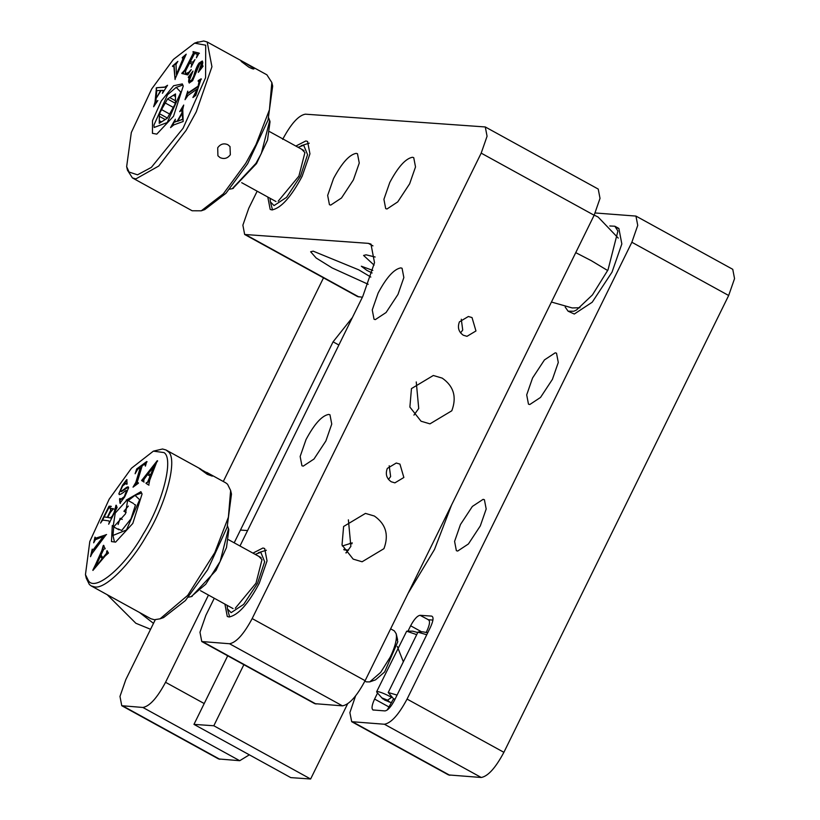 <?xml version="1.0" encoding="UTF-8"?>
<svg xmlns="http://www.w3.org/2000/svg" width="820" height="820" viewBox="0 0 820 820"><rect width="100%" height="100%" fill="white"/><g stroke="black" fill="none" stroke-linecap="round" stroke-linejoin="round"><path stroke-width="1.23" d="M345.876 552.731L346.901 552.168M125.511 513.781L127.623 500.261L126.956 500.067L115.251 513.074L113.139 526.594L118.951 529.792L113.139 526.594L113.806 526.788L125.511 513.781M397.29 646.426L403.348 661.791L397.29 646.426M118.111 524.534L120.13 518.271L122.231 519.429M126.136 512.459L123.922 511.249L128.35 506.083M118.203 528.931L121.698 530.499L131.015 518.783L135.505 504.905L134.183 504.31L135.464 505.017M390.638 628.837L394.348 630.887L396.203 633.768L396.47 636.074C396.439 641.537 394.369 648.528 390.258 657.066L380.664 672.41L369.748 681.891L366.314 681.871L364.92 681.102M369.748 681.891L375.539 679.852L384.641 671.959L397.813 641.681L396.429 637.611M128.207 500.579L135.013 495.362L139.636 499.708L126.464 529.986L112.965 535.46L113.724 526.922M372.833 270.415L361.333 266.223L366.858 270.374L372.116 272.978M372.957 245.877L368.364 243.355L244.657 234.479L242.874 225.182L248.747 208.3L257.162 191.193M244.657 234.479L357.612 296.594L362.399 297.199M368.18 284.284L332.202 267.966L316.151 258.003L310.636 251.76L313.168 251.145L358.678 269.811L370.824 277.058M374.074 265.106L363.578 255.44L366.099 254.825L375.15 257.008M463.341 335.247L467 336.323L475.959 330.962L472.033 317.576L468.374 316.499L459.415 321.86C457.324 327.477 458.626 331.946 463.341 335.247M461.291 319.226L462.726 330.04L460.563 332.899M391.242 481.77L394.902 482.857L403.86 477.486L399.934 464.099L396.275 463.023L387.317 468.394C385.226 474.011 386.527 478.47 391.242 481.77M389.192 465.76L390.627 476.563L388.465 479.433M201.761 641.537L314.706 703.652L342.473 705.856C349.269 704.626 356.813 696.241 365.115 680.692L594.141 215.25L600.014 198.368L598.231 189.071L485.286 126.956L487.07 136.253L481.186 153.135L252.17 618.577C243.858 634.126 236.314 642.521 229.518 643.741L201.761 641.537L199.977 632.24L205.851 615.359L214.266 598.251M239.983 545.997L362.768 296.45L374.514 262.677L370.958 244.083L368.364 243.355M346.081 553.018L350.868 546.376L348.387 519.849M343.611 526.491L342.022 544.982L353.174 559.127L362.102 561.772L383.944 548.672C389.059 534.978 385.871 524.093 374.381 516.036L365.464 513.402L343.611 526.491M413.946 415.104L418.723 408.473L416.252 381.946M411.466 388.588L409.877 407.068L421.039 421.224L429.957 423.858L451.81 410.769C456.924 397.064 453.726 386.189 442.236 378.133L433.319 375.488L411.466 388.588M485.286 126.956L305.327 114.175C298.531 115.405 290.987 123.789 282.685 139.338M400.775 267.884L402.066 268.253L403.85 277.549L397.977 294.431L386.077 312.522L375.324 319.605L374.033 319.236L372.249 309.939L378.122 293.058C386.435 277.508 393.979 269.114 400.775 267.884M328.676 414.418L329.968 414.787L331.752 424.073L325.878 440.965L313.978 459.046L303.226 466.129L301.934 465.76L300.151 456.473L306.024 439.581C314.327 424.032 321.881 415.648 328.676 414.418M356.187 153.361L357.479 153.729L359.262 163.026L353.389 179.908L341.489 197.999L330.747 205.082L329.445 204.713L327.662 195.416L333.535 178.534C341.848 162.985 349.392 154.59 356.187 153.361M412.429 157.276L413.731 157.645L415.514 166.931L409.631 183.823L397.731 201.904L386.989 208.987L385.697 208.618L383.914 199.332L389.787 182.44C398.089 166.89 405.644 158.506 412.429 157.276M252.939 553.121L262.933 548.016L264.665 548.508L267.033 560.89L259.202 583.409C248.132 604.145 238.066 615.328 229.005 616.968L227.284 616.476L224.905 604.104M295.846 146.062L305.839 140.948L307.561 141.44L309.939 153.832L302.108 176.351C291.038 197.087 280.973 208.27 271.912 209.91L270.19 209.418L267.802 197.046M204.211 703.55L165.548 682.291C157.245 697.841 149.701 706.235 142.905 707.465L121.76 705.712L119.976 696.426L125.849 679.534L155.257 619.766M142.905 707.465L239.717 760.704L249.331 754.83M239.717 760.704L218.571 758.951L121.76 705.712M635.951 216.08L732.762 269.319L734.546 278.615L728.672 295.497L503.89 752.319C495.587 767.868 488.033 776.253 481.237 777.483L448.519 774.931L351.698 721.692L384.426 724.245C391.222 723.014 398.766 714.63 407.068 699.081L631.861 242.259L637.734 225.377L635.951 216.08L595.228 212.974M165.548 682.291L208.475 595.064M234.182 542.809L333.074 341.837L352.395 317.524M451.543 505.058L434.508 549.451L408.175 593.188M355.552 695.995L349.884 712.621L351.698 721.692M323.51 277.837L223.296 481.494M408.053 631.031L410.635 625.783C414.09 619.305 417.236 615.81 420.065 615.297L431.648 616.107C433.811 616.958 433.421 620.648 430.479 627.167L394.43 700.434C390.976 706.912 387.829 710.407 385 710.919L372.874 709.956M373.418 710.11C371.255 709.249 371.644 705.569 374.586 699.05L377.425 693.279M616.712 227.837L618.864 228.452L621.837 243.94L612.048 272.086L592.214 302.221L574.297 314.029L568.106 311.2L573.826 311.231L576.521 310.001L592.45 294.903L608.02 269.862L617.921 231.035L614.836 226.228L609.772 225.982M555.212 352.815L556.514 353.184L558.287 362.471L552.413 379.363L540.513 397.444L529.771 404.526L528.48 404.168L526.696 394.871L532.569 377.979L544.47 359.898L555.212 352.815M483.113 499.339L484.405 499.708L486.188 509.005L480.315 525.886L468.415 543.967L457.673 551.06L456.371 550.691L454.587 541.395L460.471 524.513L472.371 506.432L483.113 499.339M387.276 709.997L393.415 698.989M426.215 632.333L426.974 630.795C429.905 624.286 430.295 620.596 428.142 619.736L432.939 620.074M428.675 619.889L420.065 615.297M565.195 307.059L568.106 311.2M348.397 550.199L343.795 549.41M243.858 664.692L213.815 725.761L310.626 779L347.567 703.929M342.34 545.987L352.272 542.871M213.815 725.761L193.961 724.378L290.782 777.616L310.626 779M227.704 655.805L193.961 724.378M351.954 543.803L350.078 543.127M139.533 612.489L153.483 623.364M107.225 594.726L135.853 623.261L150.572 629.288M387.563 700.188L382.315 698.035L384.518 699.972L389.766 702.125L387.563 700.188L391.663 697.348C385.318 693.986 380.572 692.039 377.436 691.516L376.718 692.101L382.745 698.886M416.703 634.649L406.679 631.195L412.737 631.174L417.739 632.538M376.646 691.711L406.679 631.195M395.076 699.132L393.897 698.835L394.676 699.931M426.759 634.741L417.923 632.179L388.229 692.51L397.064 695.083M388.229 692.51L394.328 699.685M235.278 608.255L255.994 583.184L262 559.66L258.864 556.38M227.15 605.334L227.458 608.87L231.127 612.653L243.663 604.391L257.552 583.297L264.655 561.731L260.811 552.321L255.184 554.361M227.458 608.87L229.641 616.968M266.346 550.23L258.331 552.731M112.289 525.476L111.469 541.579L115.599 542.133L132.809 523.437L142.065 494.019L140.907 491.672L126.218 500.138M88.416 580.673C95.13 592.183 125.245 566.589 143.172 534.117C162.626 503.213 174.055 458.37 163.969 452.578L153.371 451.143L131.477 468.21L109.203 499.124L89.8 541.497L85.454 574.646L88.416 580.673M145.734 465.053L143.849 464.632L142.126 465.914L137.545 481.135L137.094 483.257L138.395 482.775L138.232 483.308L133.035 487.152L135.812 482.416L140.394 467.195L137.627 469.399L135.115 473.755L136.663 468.968L146.688 461.568L145.406 466.139L145.232 464.356M137.504 483.472L138.375 483.308M108.373 508.646L104.119 516.918L107.317 517.369L110.782 510.04L110.587 508.359L113.416 508.759L110.177 512.633L107.768 517.44L110.444 517.809L112.258 516.139L114.123 512.418L116.05 505.192L117.137 507.375L108.67 524.226L109.439 521.94L108.804 520.895L103.535 520.146L102.367 520.423L100.552 523.078L109.019 506.206L110.925 506.227L110.608 506.852L108.373 508.646M110.782 510.04L110.29 508.953L110.987 508.584L113.816 508.984M109.839 522.166L108.804 520.895M105.021 548.723L103.74 549.267L101.004 554.986L102.828 557.815L106.405 553.449L107.01 550.743L108.496 553.039L105.155 555.98L92.937 570.412L101.854 550.507L103.156 545.874L103.504 545.31L105.196 548.775M95.827 538.125L106.046 534.804L92.024 553.561L90.497 556.678L92.23 549.123L92.978 550.076L103.32 536.495L95.397 539.703L93.675 542.819L94.987 537.12L95.93 538.197L96.975 538.104L106.559 534.527M92.855 550.179L95.028 548.313L103.32 536.495M120.806 499.523L124.722 496.828L127.233 491.2L125.511 490.698C121.504 494.214 119.289 495.229 118.859 493.732L122.528 485.163L126.69 479.628L127.12 483.892L126.751 484.374L126.116 483.359L122.621 485.87L120.396 490.975L120.929 491.426L124.086 489.294C127.243 486.619 128.73 486.157 128.545 487.9L124.599 497.033L119.976 503.183L119.546 498.949L119.915 498.468L120.601 499.452L124.322 496.612L126.557 490.473L127.233 491.2L125.921 490.924M120.396 490.975L121.339 491.641L128.289 487.172M128.105 487.029L128.545 487.9M119.259 494.573L118.859 493.732L122.938 485.378L127.09 479.854M147.692 481.842L150.06 476.184L147.528 474.575L143.982 479.433L143.664 481.852L141.604 480.54L157.255 460.696L149.722 480.13L148.871 484.374L148.543 484.958L145.97 483.318L148.092 482.068L150.06 476.184M148.338 473.488L154.724 465.739L150.972 475.139L148.338 473.488M154.324 465.524L150.572 474.913M146.288 482.734L148.092 482.068M145.97 483.318L146.698 482.959M148.943 485.184L146.37 483.544M141.922 479.966L143.203 479.905L157.655 460.912M141.604 480.54L142.332 480.182M144.064 482.078L142.003 480.766M147.528 474.575L150.47 476.41M119.484 494.634L119.259 493.947M119.546 498.949L120.325 498.683M120.386 503.408L119.956 499.175M120.796 491.19L121.339 491.641L120.796 491.19M126.967 484.097L126.3 483.513M94.525 541.087L95.325 537.623M91.389 554.781L92.465 550.087M102.018 558.779L96.411 566.087L102.418 558.994L100.409 556.288L102.418 558.994M96.012 565.861L100.409 556.288M103.156 545.874L103.904 545.536M92.814 570.218L102.254 550.732L103.556 546.089M106.661 551.306L107.42 550.968M102.828 557.815L106.805 553.664L107.071 551.522M107.317 517.369L104.119 516.918M109.019 506.206L111.325 506.452M102.418 520.382L104.15 516.938M108.004 509.261L109.419 506.432M115.722 505.837L116.45 505.417M115.815 508.051L116.132 506.053M115.446 510.747L116.214 508.267M107.768 517.44L110.843 518.035L112.125 517.348M110.649 511.741L111.182 510.255M136.663 468.968L147.087 461.783M136.407 471.254L137.073 469.194M140.394 467.195L136.212 482.642L135.372 484.938L133.629 486.301M145.724 465.001L145.468 464.397M212.103 475.743L199.229 468.456L207.316 474.36L212.308 476.164M227.529 525.979L228.821 529.72L226.484 547.586L216.029 570.412L191.654 596.458M228.544 528.521L220.129 561.526L205.738 584.25L191.06 596.683L188.374 597.185M85.454 574.646L86.284 578.243L89.359 584.496L91.184 585.9L94.679 586.905C105.021 589.365 130.124 564.662 146.257 536.126C166.46 504.023 178.34 457.427 167.854 451.41L165.988 449.975L162.544 449.001L153.371 451.143M150.88 618.731L154.385 619.736L160.074 618.813L187.698 595.402L214.778 552.629L228.39 517.174L230.635 490.493L227.56 484.241L225.684 482.806L206.722 472.381M161.868 618.095L163.559 617.593L185.443 600.527L207.716 569.613L227.13 527.239L231.476 494.091L230.635 490.493M278.185 201.187L298.9 176.126L304.907 152.602L301.77 149.322M270.057 198.276L270.354 201.802L274.034 205.594L286.569 197.333L300.458 176.238L307.561 154.662L303.718 145.263L298.09 147.292M270.354 201.802L272.537 209.91M309.242 143.162L301.227 145.663M173.502 116.286L183.26 86.018L182.327 83.917L173.625 85.731L161.273 100.962L152.51 120.673L152.448 133.332L156.794 134.131L173.502 116.286M151.7 88.95L131.313 132.522L126.649 166.644L129.047 172.036L137.514 174.824L151.372 167.372L183.065 128.299L205.584 77.695L205.717 45.213L194.565 43.142L173.368 59.45L151.7 88.95M198.143 86.131L199.824 82L198.112 81.139L198.286 80.575L201.043 78.843L195.806 95.356L192.915 97.539L197.23 88.99L188.016 95.397L185.033 99.691L187.739 91.133L187.739 93.121L198.143 86.131L199.168 80.883L199.824 82L198.512 81.364L198.686 80.801L201.443 79.069M197.774 55.586L197.835 54.55L194.627 53.361L190.178 61.971L193.069 62.033L194.955 59.563L191.029 67.178L191.706 65.057L191.265 63.581L189.563 63.171L185.863 70.346L185.238 72.949L186.56 73.267L188.733 72.375L191.244 69.597L187.749 74.907L181.784 73.451L184.889 69.854L193.366 53.095L193.038 51.629L199.014 53.095L196.4 57.851L197.435 54.325L196.749 53.884M191.706 65.057L191.931 63.898L191.265 63.581M185.361 73.011L186.96 73.492L189.625 72.057M183.075 72.683L185.289 70.069L192.587 55.924L193.766 53.32L193.407 52.511M156.415 102.459L155.964 102.182L157.85 100.532L153.637 106.754L155.031 102.018L156.456 87.73L164.512 87.258L167.557 85.28L162.432 93.337L163.385 90.548L161.181 90.405L156.128 98.338L155.964 102.182L156.661 102.397M163.785 91.204L162.565 90.323M175.09 79.53L174.178 66.317L172.497 66.43L172.63 65.918L177.868 61.377L176.003 64.39L176.433 74.425L183.157 58.261L182.255 57.595L186.212 54.171L175.029 79.007L173.85 66.143M176.433 74.425L183.557 58.486L182.286 58.005M200.223 69.915L202.397 63.591L199.762 63.796L192.608 80.698L189.164 82.974L188.579 81.528L189.143 77.049L188.313 77.131L192.987 71.063L189.348 80.319L189.727 81.313L191.736 79.991L193.643 76.362C195.201 70.407 196.974 66.01 198.983 63.16L202.253 60.998L202.796 62.32L202.191 66.287L203.032 66.276L198.317 72.385L201.843 62.75M202.601 66.502L203.011 65.928M189.379 83.045L189.553 77.275L188.333 77.48M182.06 109.839L179.693 111.653L183.711 105.052L182.757 109.408L183.157 121.514L173.82 124.886L170.56 127.612L175.377 119.187L174.67 121.801L177.263 121.104L182.009 112.801L181.64 109.603L182.009 112.801M175.07 122.016L177.263 121.104M182.06 113.57L182.809 119.484L182.06 113.57L177.878 120.878L182.809 119.484M182.409 119.259L177.663 121.319M172.067 125.901L174.609 121.462M181.333 109.716L182.87 107.02M182.091 113.59L182.419 113.016M189.953 81.364L192.147 80.216L194.053 76.588C195.601 70.633 197.374 66.236 199.383 63.386L202.437 61.151M189.482 77.09L191.583 73.646M189.553 77.275L188.733 77.705L189.553 77.275M202.397 63.591L202.068 62.802M182.737 57.748L185.484 55.37M183.557 58.486L182.686 58.22L183.557 58.486M173.235 65.959L176.853 62.832M156.2 97.416L156.743 90.641L160.648 90.436L156.61 97.641M163.785 90.764L162.965 90.548L163.785 90.764M156.456 87.73L166.501 86.93M156.118 88.263L156.856 87.955M154.57 104.868L155.441 102.244L156.517 88.488M197.835 54.55L197.159 54.099L197.835 54.55M193.038 51.629L199.414 53.31M193.141 52.439L193.448 51.855M182.091 72.857L183.475 72.898M182.183 73.667L182.491 73.082M193.069 62.033L193.674 62.033M190.178 61.971L193.469 62.258M188.139 93.347L198.542 86.356M186.355 96.986L187.636 92.978M197.23 88.99L196.738 92.055L194.299 95.786M193.089 96.975L194.699 96.012M253.872 68.398L245.764 63.242C242.074 61.131 240.557 60.536 241.234 61.449L248.962 67.24C252.724 69.105 254.364 69.485 253.872 68.398L254.015 68.88M220.047 157.604C224.147 159.377 227.581 158.424 230.338 154.724L230 146.554L227.847 144.699C223.798 142.977 220.416 144.002 217.7 147.764L217.915 155.769L220.047 157.604M268.724 117.977L270.026 121.719L267.515 140.107L256.516 163.59L232.849 188.467M269.749 120.519L261.324 153.524L255.922 163.405L232.255 188.692L229.569 189.195M127.489 170.242L132.43 177.93L135.874 178.903L158.742 166.029L186.099 130.39L196.277 111.797L211.939 66.758L207.183 41.984L203.739 41L196.246 42.64M132.43 177.93L192.136 210.76L201.269 210.812L223.296 193.879L245.805 163.221L255.983 144.627L269.442 109.747L271.83 82.492L266.889 74.815L207.183 41.984M203.073 210.104L204.754 209.592L225.951 193.294L247.619 163.785L268.007 120.212L272.67 86.09L271.83 82.502M173.276 107.399L165.281 103.002L162.257 108.271L161.612 109.634L169.627 114.041M165.23 119.556L159.346 116.317L159.295 120.673L161.55 121.913M159.295 120.673L159.254 123.318L167.26 118.275L175.388 103.576L175.521 93.931L169.709 97.59L175.459 100.747M175.48 96.504L173.317 95.315M169.709 97.59L167.516 98.974L175.398 103.31M161.612 109.634L159.387 113.662L167.382 118.059M167.516 98.974L165.281 103.002M159.387 113.662L159.346 116.317M167.208 122.549L154.16 127.459L153.945 125.07L167.567 94.689L176.208 87.361L180.83 92.178L167.208 122.549M245.949 234.848L358.904 296.953M481.186 153.135L594.141 215.25M252.17 618.577L365.115 680.692M229.518 643.741L342.473 705.856M203.052 641.906L316.007 704.021M123.051 706.082L219.873 759.32M333.074 341.837L338.875 345.015M449.811 775.3L352.989 722.061M503.89 752.319L407.068 699.081M384.426 724.245L481.237 777.483M728.672 295.497L631.861 242.259M410.635 625.783L421.5 631.769M374.586 699.05L389.244 707.117M607.681 270.528L591.302 260.678L575.742 252.642M344.051 549.892L348.531 550.199M247.578 530.55L240.465 530.058M127.623 500.261L133.434 503.449L127.623 500.261M397.597 639.754L396.203 633.768M261.108 557.62L228.534 539.703M233.075 608.604L200.5 590.677M112.965 535.46L114.349 541.446M140.814 493.332L135.013 495.362M614.836 226.228L618.864 228.452M579.966 307.726L572.206 307.941L551.44 302.037M594.213 215.117L598.108 217.034L618.259 238.097M388.998 701.961L391.652 702.566M418.261 631.995L422.761 631.81L427.732 632.763M191.06 596.683L192.218 596.284M150.931 618.762L91.235 585.931M165.988 449.975L200.921 469.183M160.074 618.813L163.559 617.593M232.255 188.692L233.423 188.282M198.05 41.922L194.565 43.142M126.649 166.644L127.479 170.242M201.269 210.812L204.754 209.592M269.729 131.702L304.015 150.552M275.981 201.535L241.695 182.686M182.009 85.331L176.208 87.361"/></g></svg>
